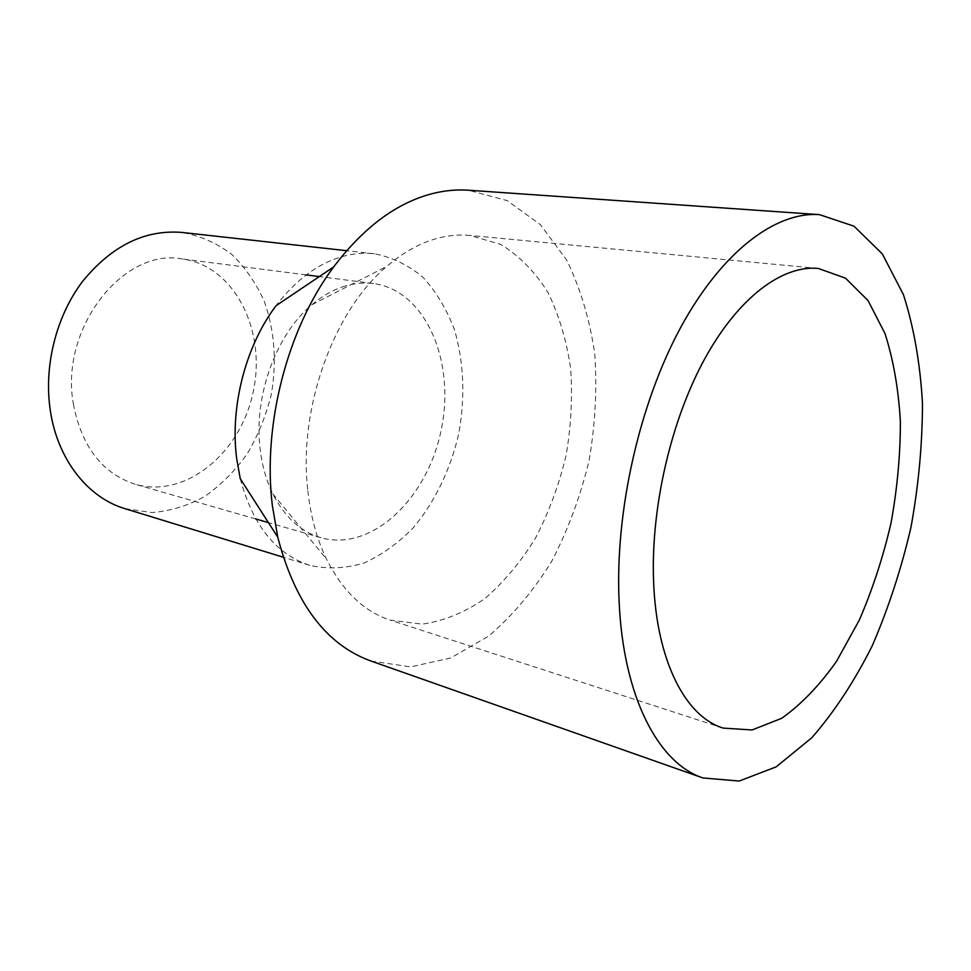 <?xml version="1.0" encoding="UTF-8"?>
<svg xmlns="http://www.w3.org/2000/svg" width="971" height="971" viewBox="0 0 971 971"><rect width="100%" height="100%" fill="white"/><g stroke="black" fill="none" stroke-linecap="round" stroke-linejoin="round"><path stroke-width="0.73" stroke-dasharray="4.86 3.64" d="M370.873 660.996L410.672 666.871L450.787 657.974L488.874 635.944C512.676 615.529 533.662 590.574 551.844 561.068C568.071 529.693 580.476 496.23 589.057 460.679C595.284 424.63 597.177 388.995 594.738 353.76C589.761 319.459 580.403 288.217 566.663 260.046L540.446 224.702L507.153 200.609L468.289 190.207M240.25 478.703C252.776 525.372 275.982 554.259 309.858 565.365C327.846 569.322 345.955 568.52 364.198 562.937C382.028 554.854 398.511 542.983 413.646 527.338C434.984 501.716 450.58 469.127 458.749 433.709C465.315 397.212 463.907 362.596 454.513 329.873C446.818 309.506 436.404 292.065 423.247 277.56C408.718 265.217 392.418 257.279 374.333 253.771C363.955 252.618 353.347 253.528 342.508 256.502C317.942 263.481 295.791 279.879 276.055 305.695M307.843 490.743C310.671 516.366 316.862 539.087 326.402 558.908C342.569 591.084 363.87 611.487 390.306 620.141L422.082 624.147C443.759 621.064 464.66 612.555 484.784 598.622C503.973 582.042 520.942 561.748 535.701 537.74C548.894 512.19 558.993 484.905 565.996 455.909C571.082 426.5 572.635 397.455 570.669 368.762C566.651 340.87 559.126 315.502 548.093 292.672C535.142 271.904 519.339 255.798 500.672 244.352L469.915 235.431C458.87 234.375 447.546 235.48 435.943 238.72C419.169 243.478 402.844 252.654 386.956 266.272C333.502 310.732 298.024 409.009 307.843 490.743M124.968 508.658L151.949 512.554C170.289 511.11 187.913 505.721 204.832 496.387C220.915 485.063 235.043 470.886 247.192 453.858C257.946 435.615 265.945 415.952 271.2 394.894C276.953 362.207 274.684 331.099 264.379 301.568C256.126 283.192 245.202 267.426 231.632 254.281C216.751 243.066 200.244 235.783 182.123 232.445M345.324 285.996C333.757 289.443 322.627 295.67 311.946 304.7C276.067 334.291 253.443 396.447 260.155 449.245C262.134 465.813 266.345 480.681 272.802 493.863C284.721 517.13 300.779 531.744 320.964 537.728C371.82 552.147 427.519 498.402 441.162 430.068C455.763 361.94 425.966 290.499 373.556 283.556C364.343 282.367 354.937 283.192 345.324 285.996M73.347 403.887C81.613 446.733 102.295 473.545 135.382 484.323C186.238 498.863 241.184 452.34 253.322 391.204C266.442 330.274 234.472 265.763 182.026 258.917C123.366 247.605 59.583 328.271 73.347 403.887M818.274 268.445L469.915 235.431M723.152 728.092L390.306 620.141M374.333 253.771L346.635 250.7M309.858 565.365L283.204 557.196M272.802 493.863L326.402 558.908M311.946 304.7L386.956 266.272M373.556 283.556L319.313 276.577M306.253 274.902L182.026 258.917M320.964 537.728L268.409 522.604M255.749 518.963L135.382 484.323"/><path stroke-width="1.46" d="M819.488 214.64L468.289 190.207C456.625 189.394 444.682 190.522 432.459 193.593C396.726 202.757 363.797 227.202 333.672 266.916C287.465 328.538 262.461 424.8 272.317 505.321L277.755 537.169C295.087 603.476 326.135 644.756 370.873 660.996L702.919 777.953C658.641 763.424 623.188 697.348 619.097 601.098C614.946 511.62 639.306 403.802 680.659 327.518C722.157 251.198 775.853 211.435 819.488 214.64L853.995 226.194L882.336 253.904L903.455 294.723C913.857 327.276 920.192 363.385 922.45 403.05C922.438 443.844 918.602 485.245 910.968 527.289C901.294 568.909 888.38 608.429 872.201 645.873C854.383 681.387 834.247 712.022 811.78 737.778L776.193 766.859L739.186 781.048L702.919 777.953M653.58 581.059C650.752 507.93 670.876 420.746 704.63 359.003C738.494 297.26 782.408 264.949 818.274 268.445L845.535 278.179L868.086 300.622L885.018 333.599C893.417 359.95 898.539 389.286 900.384 421.608C900.384 454.901 897.253 488.753 891.002 523.151C883.076 557.22 872.516 589.531 859.311 620.093L836.553 661.312C819.488 685.465 801.184 704.473 781.655 718.322L752.052 729.974L723.152 728.092C685.72 716.841 656.372 661.105 653.58 581.059M333.672 266.916L276.055 305.695C245.772 345.712 230.006 406.218 236.608 458.081L240.25 478.703L277.755 537.169M346.635 250.7L182.123 232.445C144.922 229.374 111.714 245.724 82.499 281.505C55.978 316.595 43.489 366.807 50.407 411.134C57.799 460.084 88.264 497.868 124.968 508.658L283.204 557.196M319.313 276.577L306.253 274.902M268.409 522.604L255.749 518.963"/></g></svg>
